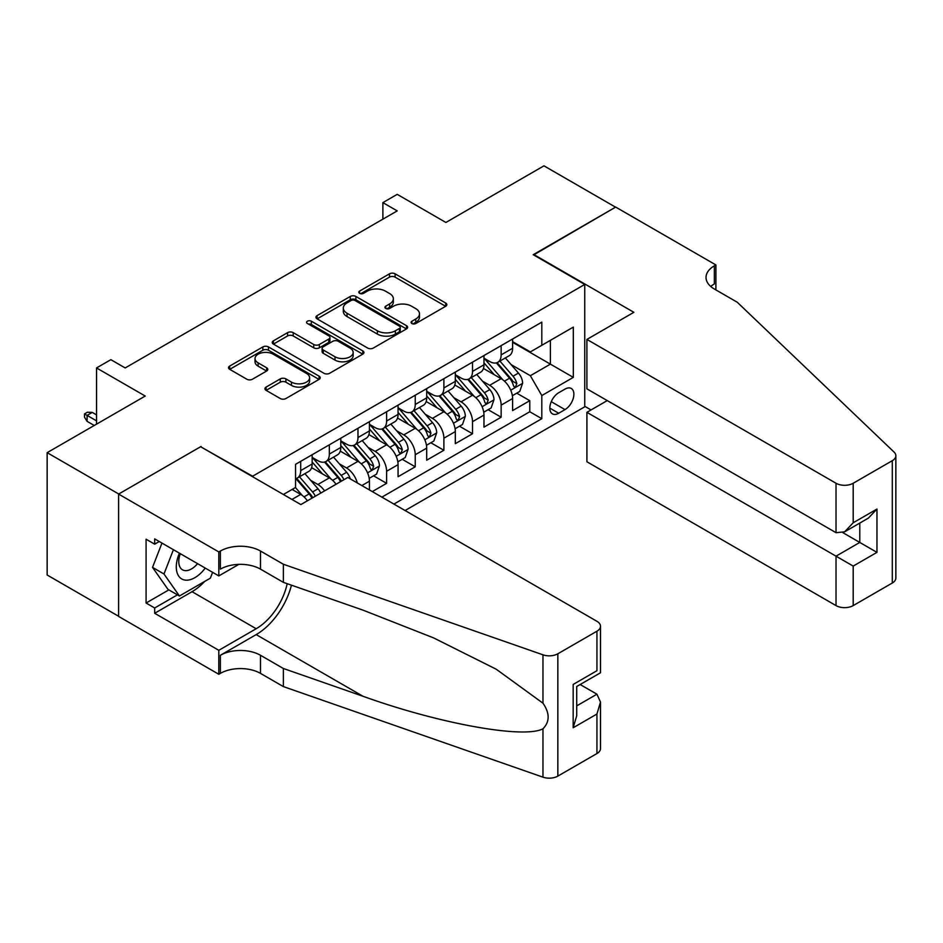 <?xml version="1.0" encoding="UTF-8"?>
<svg xmlns="http://www.w3.org/2000/svg" width="943" height="943" viewBox="0 0 943 943"><rect width="100%" height="100%" fill="white"/><g stroke="black" fill="none" stroke-linecap="round" stroke-linejoin="round"><path stroke-width="1.41" d="M411.891 323.52A2.782 1.603 0 0 0 415.828 323.52L445.685 306.275A3.972 2.299 0 0 0 446.852 304.66A3.972 2.299 0 0 0 445.685 303.033L395.093 273.824A3.972 2.299 0 0 0 389.471 273.824L359.613 291.069A2.782 1.603 0 0 0 358.8 292.2A2.782 1.603 0 0 0 359.613 293.332A2.782 1.603 0 0 0 363.55 293.332L367.405 291.104A12.719 7.344 0 0 1 385.392 291.104L389.612 293.544A12.719 7.344 0 0 1 393.337 298.731A12.719 7.344 0 0 1 389.612 303.929L385.746 306.157A2.782 1.603 0 0 0 384.933 307.288A2.782 1.603 0 0 0 385.746 308.432A2.782 1.603 0 0 0 389.683 308.432L393.549 306.192A12.719 7.344 0 0 1 411.537 306.192L415.757 308.632A12.719 7.344 0 0 1 419.482 313.819A12.719 7.344 0 0 1 415.757 319.017L411.891 321.245A2.782 1.603 0 0 0 411.077 322.388A2.782 1.603 0 0 0 411.891 323.52L411.891 321.245M266.091 387.09A3.972 2.299 0 0 0 264.924 388.716A3.972 2.299 0 0 0 266.091 390.331L280.283 398.535A3.972 2.299 0 0 0 285.906 398.535L319.064 379.381A3.972 2.299 0 0 0 320.231 377.754A3.972 2.299 0 0 0 319.064 376.139L268.472 346.93A3.972 2.299 0 0 0 262.849 346.93L229.691 366.073A3.972 2.299 0 0 0 228.524 367.699A3.972 2.299 0 0 0 229.691 369.326L246.83 379.216A3.972 2.299 0 0 0 252.453 379.216L266.645 371.023A3.972 2.299 0 0 0 267.812 369.397A3.972 2.299 0 0 0 266.645 367.782L258.146 362.866A10.632 6.141 0 0 1 255.034 358.529A10.632 6.141 0 0 1 261.6 352.859A10.632 6.141 0 0 1 273.187 354.191L306.487 373.416A10.632 6.141 0 0 1 309.599 377.754A10.632 6.141 0 0 1 303.045 383.436A10.632 6.141 0 0 1 291.458 382.104L285.906 378.897A3.972 2.299 0 0 0 280.283 378.897L266.091 387.09L266.091 390.331M201.059 446.97L252.606 476.227L584.754 284.456L533.219 254.704L615.543 207.165L543.958 165.838L445.886 222.465L397.203 194.352L382.882 202.627L397.203 210.89L125.183 367.947L110.861 359.672L96.54 367.947L96.54 424.15M201.059 446.463L118.735 494.002L47.15 452.664L145.222 396.048L96.54 367.947M367.687 348.061A3.972 2.299 0 0 0 373.31 348.061L406.48 328.918A3.972 2.299 0 0 0 407.647 327.292A3.972 2.299 0 0 0 406.48 325.665L355.888 296.456A3.972 2.299 0 0 0 350.266 296.456L317.096 315.61A3.972 2.299 0 0 0 315.94 317.237A3.972 2.299 0 0 0 317.096 318.852L367.687 348.061M308.514 324.121A2.782 1.603 0 0 1 311.343 324.51L311.343 321.209L362.772 350.902A3.972 2.299 0 0 1 363.939 352.529A3.972 2.299 0 0 1 362.772 354.144L329.602 373.298A3.972 2.299 0 0 1 323.991 373.298L273.399 344.089L273.399 340.847A3.972 2.299 0 0 0 272.232 342.462A3.972 2.299 0 0 0 273.399 344.089M273.399 340.847L287.591 332.643A3.972 2.299 0 0 1 293.214 332.643L313.724 344.49A3.972 2.299 0 0 0 319.347 344.49L328.765 339.056A3.972 2.299 0 0 0 329.932 337.429A3.972 2.299 0 0 0 328.765 335.814L307.406 323.484A2.782 1.603 0 0 1 306.593 322.341A2.782 1.603 0 0 1 308.302 320.856A2.782 1.603 0 0 1 311.343 321.209M118.594 616.25L47.15 575.006L47.15 452.664M372.296 491.598L386.606 483.335L373.581 475.814M367.97 447.277L375.161 451.426A16.196 9.347 60 0 1 386.606 471.264L398.064 464.651L398.064 476.722L415.238 466.809L402.213 459.288M396.602 430.751L403.793 434.9A16.196 9.347 60 0 1 415.238 454.738L426.696 448.125L426.696 460.196L443.882 450.271L430.845 442.75M425.234 414.213L432.424 418.362A16.196 9.347 60 0 1 443.882 438.2L455.328 431.588L455.328 443.658L472.514 433.745L459.489 426.224M453.866 397.687L461.056 401.836A16.196 9.347 60 0 1 472.514 421.674L483.971 415.061L483.971 427.132L501.146 417.207L501.146 405.136A16.196 9.347 -120 0 0 489.688 385.298L482.51 381.149M488.12 409.686L501.146 417.207M307.418 500.792A16.196 9.347 -120 0 0 300.711 494.415L292.118 489.452M336.05 484.254A16.196 9.347 -120 0 0 329.343 477.877L311.638 467.657M324.592 490.867A16.196 9.347 60 0 0 317.885 484.49L310.695 480.341M369.432 489.947L369.432 481.189A16.196 9.347 -120 0 0 357.975 461.351L340.27 451.119M357.303 482.946A16.196 9.347 60 0 0 346.517 467.964L339.327 463.815M398.064 464.651A16.196 9.347 -120 0 0 386.606 444.813L368.902 434.593M426.696 448.125A16.196 9.347 -120 0 0 415.238 428.287L397.533 418.055M455.328 431.588A16.196 9.347 -120 0 0 443.882 411.749L426.165 401.529M483.971 415.061A16.196 9.347 -120 0 0 472.514 395.223L454.809 384.992M564.998 389.105L558.704 392.736A12.554 7.249 120 0 0 550.5 403.804A12.554 7.249 120 0 0 552.421 413.859A12.554 7.249 120 0 0 558.704 413.246L564.998 409.604A12.554 7.249 120 0 0 573.203 398.547A12.554 7.249 120 0 0 571.281 388.481A12.554 7.249 120 0 0 564.998 389.105M405.077 510.528L584.754 406.798L584.754 284.456M393.915 504.081L541.812 418.692L541.812 395.553L530.355 375.715L511.141 364.623M283.383 494.497L295.548 487.472L295.548 464.321L541.812 322.152L541.812 345.291L573.309 327.115L573.309 377.365L541.812 395.553M312.157 457.379L317.885 460.691A16.196 9.347 60 0 0 325.983 461.492L337.441 454.88A16.196 9.347 -120 0 0 340.8 447.465L340.8 438.2M340.8 440.852L346.517 444.153A16.196 9.347 60 0 0 354.615 444.955L366.073 438.342A16.196 9.347 -120 0 0 369.432 430.927L369.432 421.674M369.432 424.315L375.161 427.627A16.196 9.347 60 0 0 383.259 428.428L394.704 421.816A16.196 9.347 -120 0 0 398.064 414.401L398.064 405.136M398.064 407.789L403.793 411.089A16.196 9.347 60 0 0 411.891 411.891L423.348 405.278A16.196 9.347 -120 0 0 426.696 397.863L426.696 388.61M426.696 391.251L432.424 394.563A16.196 9.347 60 0 0 440.522 395.365L451.98 388.752A16.196 9.347 -120 0 0 455.328 381.337L455.328 372.072M455.328 374.725L461.056 378.025A16.196 9.347 60 0 0 469.154 378.827L480.612 372.214A16.196 9.347 -120 0 0 483.971 364.8L483.971 355.546M381.891 497.138L529.777 411.749L529.777 400.681L512.603 410.594L512.603 398.524A16.196 9.347 -120 0 0 501.146 378.685L483.441 368.465M483.971 358.187L489.688 361.499A16.196 9.347 -120 0 0 497.798 362.301A16.196 9.347 -120 0 0 501.146 354.886L501.146 345.621M497.798 362.301L509.244 355.688A16.196 9.347 -120 0 0 512.603 348.273L512.603 339.009M300.711 461.351L300.711 470.604A16.196 9.347 60 0 1 297.351 478.018A16.196 9.347 60 0 1 295.548 478.679M297.351 478.018L308.809 471.406A16.196 9.347 -120 0 0 312.157 463.991L312.157 454.738M329.343 444.813L329.343 454.078A16.196 9.347 60 0 1 325.983 461.492M357.975 428.287L357.975 437.54A16.196 9.347 60 0 1 354.615 444.955M386.606 411.749L386.606 421.014A16.196 9.347 60 0 1 383.259 428.428M415.238 395.223L415.238 404.476A16.196 9.347 60 0 1 411.891 411.891M443.882 378.685L443.882 387.95A16.196 9.347 60 0 1 440.522 395.365M472.514 362.159L472.514 371.412A16.196 9.347 60 0 1 469.154 378.827M472.514 421.674L472.514 433.745M443.882 438.2L443.882 450.271M415.238 454.738L415.238 466.809M386.606 471.264L386.606 483.335M530.355 375.715L550.394 364.139L550.394 340.34L573.309 327.115M512.603 342.321L573.309 377.365M512.603 341.661L530.355 351.904L541.812 345.291M382.882 202.627L382.882 219.153M516.752 393.16L529.777 400.681M529.777 411.749L541.812 418.692M412.999 323.909L415.757 322.317A12.719 7.344 0 0 0 419.482 317.131L419.482 313.819M393.337 298.731L393.337 302.043A12.719 7.344 0 0 1 389.612 307.229L386.866 308.821M445.638 306.31L395.093 277.136A3.972 2.299 0 0 0 389.471 277.136L360.721 293.733M406.421 328.942L355.888 299.768A3.972 2.299 0 0 0 350.266 299.768L317.154 318.887M399.455 328.423A2.782 1.603 0 0 0 400.268 327.292A2.782 1.603 0 0 0 399.455 326.16L355.039 300.522A2.782 1.603 0 0 0 351.102 300.522L347.036 302.868A12.719 7.344 0 0 0 343.311 308.066A12.719 7.344 0 0 0 347.036 313.253L377.389 330.781A12.719 7.344 0 0 0 395.376 330.781L399.455 328.423L399.455 331.736A2.782 1.603 0 0 0 400.268 330.604L400.268 327.292M343.311 308.066L343.311 311.367A12.719 7.344 0 0 0 347.036 316.565L347.036 313.253M399.455 331.736L395.376 334.093A12.719 7.344 0 0 1 377.389 334.093L347.036 316.565M273.446 344.112L287.591 335.956L287.591 332.643M329.932 337.429L329.932 340.741A3.972 2.299 0 0 1 328.765 342.368L319.347 347.802A3.972 2.299 0 0 1 313.724 347.802L293.214 335.956A3.972 2.299 0 0 0 287.591 335.956M311.343 324.51L362.725 354.179M335.013 356.784A10.632 6.141 0 0 0 346.6 358.116A10.632 6.141 0 0 0 353.165 352.446A10.632 6.141 0 0 0 350.053 348.108L338.325 341.331A3.972 2.299 0 0 0 332.702 341.331L323.284 346.765A3.972 2.299 0 0 0 322.117 348.391A3.972 2.299 0 0 0 323.284 350.006L335.013 356.784L335.013 360.096A10.632 6.141 0 0 0 346.6 361.428A10.632 6.141 0 0 0 353.165 355.747L353.165 352.446M322.117 348.391L322.117 351.692A3.972 2.299 0 0 0 323.284 353.319L323.284 350.006M335.013 360.096L323.284 353.319M309.599 377.754L309.599 381.066A10.632 6.141 0 0 1 303.045 386.736A10.632 6.141 0 0 1 291.458 385.404L285.906 382.198A3.972 2.299 0 0 0 280.283 382.198L266.138 390.367M255.034 358.529L255.034 361.841A10.632 6.141 0 0 0 258.146 366.179L258.146 362.866M266.598 371.059L258.146 366.179M319.017 379.416L268.472 350.23A3.972 2.299 0 0 0 262.849 350.23L229.738 369.35M512.355 395.695L519.758 391.416L522.622 383.153A10.727 6.2 -120 0 0 518.438 373.074L505.354 357.927M502.737 379.734L487.225 361.77A30.978 17.882 -120 0 0 483.971 358.364M494.226 374.701L485.551 364.646A25.709 14.84 -120 0 0 483.971 362.925M496.336 362.878L509.562 378.202A10.727 6.2 60 0 1 513.393 385.593L514.171 386.866L515.621 386.665L516.823 383.612A10.727 6.2 -120 0 0 513.004 376.222L499.92 361.075M497.114 362.631L511.33 379.098A5.469 3.159 60 0 1 512.709 381.231L516.823 383.612M179.418 553.176A26.321 15.194 120 0 0 185.594 580.145A26.321 15.194 120 0 0 205.232 568.075M180.302 553.682A18.023 10.408 120 0 0 182.506 569.808A18.023 10.408 120 0 0 185.146 570.621A18.023 10.408 120 0 0 197.57 563.655M212.611 572.33L210.36 578.153L179.441 596L167.995 589.387L152.53 567.391L161.96 543.097M179.441 596L163.988 574.004L173.418 549.71M152.53 567.391L163.988 574.004M607.233 400.598L586.911 412.327L586.911 461.764L836.028 605.595L836.028 556.158L859.792 542.437L859.792 523.07M586.911 412.327L853.203 566.083L853.203 605.595L892.29 583.022L892.29 460.691A12.153 7.014 0 0 0 895.85 455.728A12.153 7.014 0 0 0 894.094 452.098L737.237 302.231L714.334 289.006A28.349 16.361 180 0 1 706.024 277.431A28.349 16.361 180 0 1 714.334 265.855L715.902 264.948L615.685 207.083L533.644 254.952M533.644 254.457L633.873 312.31L586.911 339.421L836.028 483.252A12.153 7.014 0 0 0 853.203 483.252L892.29 460.691M715.902 264.948L715.902 288.923L715.042 289.418M584.754 406.303L591.061 409.934M586.911 339.421L586.911 388.858L836.028 532.689L836.028 483.252M895.85 455.728L895.85 578.059A12.153 7.014 180 0 1 892.29 583.022M853.203 605.595A12.153 7.014 180 0 1 836.028 605.595M710.763 286.483A28.349 16.361 180 0 1 714.334 283.961L714.334 265.855M842.901 532.689L876.966 552.362L853.203 566.083M853.203 483.252L853.203 522.764L844.61 531.828L836.028 532.689M853.203 522.764L876.966 509.043L868.385 518.108L844.61 531.828M347.814 477.464L596.931 621.296A12.153 7.014 -0 0 1 600.491 626.258A12.153 7.014 -0 0 1 596.931 631.209L557.843 653.782L557.843 776.113A12.153 7.014 180 0 1 542.968 777.162L283.383 686.598L260.48 673.373A28.349 16.361 -0 0 0 220.391 673.373L218.811 674.28L118.594 616.416L118.594 494.085L200.635 446.723L300.852 504.576L347.814 477.464M283.383 686.598L283.383 668.493L362.984 696.264C439.061 723.682 524.049 739.041 542.968 728.786C549.863 721.725 549.863 713.191 542.968 703.195L496.266 669.247L433.438 637.833L362.984 610.133L283.383 582.361L260.48 569.136A28.349 16.361 -0 0 0 220.391 569.136L220.391 551.03L218.811 551.938L118.594 494.085M283.383 582.361L283.383 564.256L260.48 551.03A28.349 16.361 -0 0 0 220.391 551.03M362.984 696.264L256.178 634.604L220.391 655.267A28.349 16.361 -0 0 1 260.48 655.267L283.383 668.493M596.931 753.551L596.931 714.04L600.491 702.063L600.491 748.589A12.153 7.014 180 0 1 596.931 753.551L557.843 776.113M542.968 703.195L542.968 654.819L283.383 564.256M204.666 581.442A45.559 26.298 -60 0 1 192.042 591.697L154.676 613.28L154.676 607.987L177.437 594.844M159.249 541.53L154.676 544.17L146.082 539.207L146.082 603.025L154.676 607.987M154.676 544.17L154.676 538.877L218.811 575.914L218.811 551.938M218.811 674.28L218.811 650.305L256.178 628.733A45.559 26.298 120 0 0 287.191 583.693M154.676 613.28L218.811 650.305M580.157 684.512L596.931 694.201L600.491 702.063M256.178 634.604A52.749 30.447 120 0 0 291.446 585.179M238.815 564.374L218.811 575.914M542.968 654.819A12.153 7.014 -0 0 0 557.843 653.782M146.082 603.025L168.856 589.882M596.931 714.04L573.167 727.76L576.715 715.784L576.715 686.504L600.491 672.783L600.491 626.258M573.167 727.76L573.167 684.441C577.8 687.117 577.8 687.117 573.167 684.441L596.931 670.721C601.563 673.396 601.563 673.396 596.931 670.721L596.931 631.209M483.724 412.221L491.126 407.954L493.991 399.679A10.727 6.2 -120 0 0 489.806 389.612L476.722 374.465M474.105 396.272L458.593 378.308A30.978 17.882 -120 0 0 455.328 374.901M465.594 391.227L456.919 381.184A25.709 14.84 -120 0 0 455.328 379.451M467.704 379.416L480.93 394.728A10.727 6.2 60 0 1 484.761 402.131L485.539 403.404L486.989 403.191L488.191 400.138A10.727 6.2 -120 0 0 484.372 392.748L471.288 377.601M468.482 379.157L482.698 395.624A5.469 3.159 60 0 1 484.077 397.757L488.191 400.138M455.092 428.759L462.494 424.48L465.347 416.217A10.727 6.2 -120 0 0 461.174 406.138L448.09 390.991M445.473 412.798L429.949 394.834A30.978 17.882 -120 0 0 426.696 391.428M436.963 407.753L428.287 397.71A25.709 14.84 -120 0 0 426.696 395.989M439.061 395.942L452.298 411.266A10.727 6.2 60 0 1 456.129 418.657L456.907 419.93L458.357 419.729L459.559 416.676A10.727 6.2 -120 0 0 455.728 409.286L442.656 394.139M439.839 395.695L454.066 412.162A5.469 3.159 60 0 1 455.434 414.295L459.559 416.676M426.46 445.285L433.851 441.018L436.715 432.743A10.727 6.2 -120 0 0 432.542 422.676L419.458 407.529M416.83 429.336L401.317 411.372A30.978 17.882 -120 0 0 398.064 407.965M408.331 424.291L399.643 414.248A25.709 14.84 -120 0 0 398.064 412.515M410.429 412.48L423.666 427.792A10.727 6.2 60 0 1 427.485 435.194L428.275 436.456L429.725 436.255L430.927 433.202A10.727 6.2 -120 0 0 427.096 425.812L414.012 410.665M411.207 412.221L425.423 428.688A5.469 3.159 60 0 1 426.802 430.821L430.927 433.202M397.828 461.822L405.219 457.544L408.083 449.281A10.727 6.2 -120 0 0 403.91 439.202L390.826 424.055M388.198 445.862L372.685 427.898A30.978 17.882 -120 0 0 369.432 424.491M379.687 440.817L371.012 430.774A25.709 14.84 -120 0 0 369.432 429.053M381.797 429.006L395.034 444.33A10.727 6.2 60 0 1 398.854 451.721L399.632 452.994L401.081 452.793L402.296 449.74A10.727 6.2 -120 0 0 398.465 442.35L385.381 427.203M382.575 428.759L396.791 445.226A5.469 3.159 60 0 1 398.17 447.359L402.296 449.74M369.184 478.349L376.587 474.081L379.451 465.807A10.727 6.2 -120 0 0 375.267 455.74L362.183 440.593M359.566 462.4L344.054 444.436A30.978 17.882 -120 0 0 340.8 441.029M351.055 457.355L342.38 447.312A25.709 14.84 -120 0 0 340.8 445.579M353.165 445.544L366.391 460.856A10.727 6.2 60 0 1 370.222 468.258L371 469.52L372.45 469.319L373.652 466.266A10.727 6.2 -120 0 0 369.833 458.876L356.749 443.729M353.943 445.285L368.159 461.752A5.469 3.159 60 0 1 369.538 463.885L373.652 466.266M350.254 478.879A10.727 6.2 -120 0 0 346.635 472.266L333.551 457.119M330.934 478.926L315.422 460.962A30.978 17.882 -120 0 0 312.157 457.555M322.423 473.881L313.748 463.838A25.709 14.84 -120 0 0 312.157 462.105M343.947 479.704A10.727 6.2 -120 0 0 341.201 475.413L328.117 460.267M325.3 461.822L339.527 478.29A5.469 3.159 60 0 1 340.906 480.423L341.79 480.942M324.522 462.07L337.759 477.394A10.727 6.2 60 0 1 340.506 481.684M320.75 493.095A10.727 6.2 -120 0 0 318.003 488.804L304.919 473.657M302.302 495.464L295.454 487.531M293.792 490.419L292.672 489.134M315.304 496.23A10.727 6.2 -120 0 0 312.557 491.94L299.473 476.793M296.668 478.349L310.895 494.816A5.469 3.159 60 0 1 312.263 496.949L313.159 497.468M295.89 478.608L309.127 493.92A10.727 6.2 60 0 1 311.874 498.21M87.098 421.344L84.516 417.207L84.516 413.906L87.381 412.244L92.249 412.409L87.098 415.391L87.098 421.344L94.253 425.47M84.516 413.906L96.54 420.849M92.249 412.409L96.54 414.896M291.976 499.448L300.711 494.415M317.885 484.49L329.343 477.877M346.517 467.964L357.975 461.351M375.161 451.426L386.606 444.813M403.793 434.9L415.238 428.287M432.424 418.362L443.882 411.749M461.056 401.836L472.514 395.223M489.688 385.298L501.146 378.685M501.146 354.886L512.603 348.273M300.711 470.604L312.157 463.991M329.343 454.078L340.8 447.465M357.975 437.54L369.432 430.927M386.606 421.014L398.064 414.401M415.238 404.476L426.696 397.863M443.882 387.95L455.328 381.337M472.514 371.412L483.971 364.8M501.146 405.136L512.603 398.524M361.841 485.562L369.432 481.189M551.266 401.683L564.998 409.604M549.828 408.119L558.704 413.246M415.757 322.317L415.757 319.017M385.746 308.432L385.746 306.157M389.612 307.229L389.612 303.929M359.613 293.332L359.613 291.069M389.471 277.136L389.471 273.824M395.093 277.136L395.093 273.824M445.685 306.275L445.685 303.033M317.096 318.852L317.096 315.61M350.266 299.768L350.266 296.456M355.888 299.768L355.888 296.456M406.48 328.918L406.48 325.665M377.389 334.093L377.389 330.781M395.376 334.093L395.376 330.781M293.214 335.956L293.214 332.643M313.724 347.802L313.724 344.49M319.347 347.802L319.347 344.49M328.765 342.368L328.765 339.056M362.772 354.144L362.772 350.902M280.283 382.198L280.283 378.897M285.906 382.198L285.906 378.897M291.458 385.404L291.458 382.104M266.645 371.023L266.645 367.782M229.691 369.326L229.691 366.073M262.849 350.23L262.849 346.93M268.472 350.23L268.472 346.93M319.064 379.381L319.064 376.139M510.729 390.19L522.552 383.365M487.225 361.77L488.698 360.921M513.004 376.222L518.438 373.074M504.446 381.161L509.562 378.202M876.966 509.043L876.966 552.362M260.48 569.136L260.48 551.03M260.48 655.267L260.48 673.373M542.968 777.162L542.968 728.786M220.391 655.267L220.391 673.373M192.042 591.697L256.178 628.733M576.715 705.871L596.931 694.201M482.085 406.716L493.92 399.891M458.593 378.308L460.066 377.448M484.372 392.748L489.806 389.612M475.814 397.687L480.93 394.728M453.453 423.254L465.288 416.429M429.949 394.834L431.434 393.985M455.728 409.286L461.174 406.138M447.182 414.225L452.298 411.266M424.821 439.78L436.644 432.955M401.317 411.372L402.791 410.511M427.096 425.812L432.542 422.676M418.551 430.751L423.666 427.792M396.19 456.318L408.013 449.493M372.685 427.898L374.159 427.049M398.465 442.35L403.91 439.202M389.907 447.288L395.034 444.33M367.546 472.844L379.381 466.019M344.054 444.436L345.527 443.575M369.833 458.876L375.267 455.74M361.275 463.815L366.391 460.856M315.422 460.962L316.895 460.113M341.201 475.413L346.635 472.266M332.643 480.352L337.759 477.394M312.557 491.94L318.003 488.804M304.011 496.878L309.127 493.92"/></g></svg>
